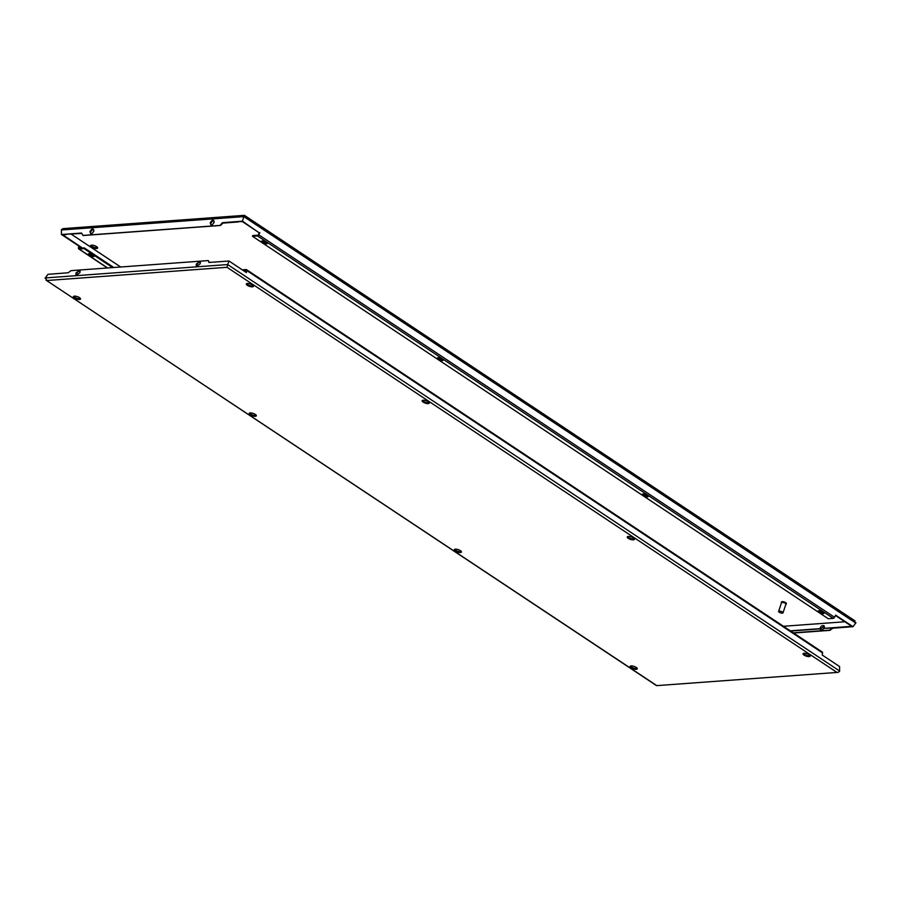 <?xml version="1.0" encoding="UTF-8"?>
<svg xmlns="http://www.w3.org/2000/svg" width="901" height="901" viewBox="0 0 901 901"><rect width="100%" height="100%" fill="white"/><g stroke="black" fill="none" stroke-linecap="round" stroke-linejoin="round"><path stroke-width="1.35" d="M243.709 216.916L244.441 215.542L243.709 216.916M855.95 622.726L852.999 626.691L823.863 628.391L832.006 627.997L829.753 630.126L793.263 632.806M855.556 623.289L854.125 620.485L855.038 620.902L244.419 215.339L63.059 228.629L61.426 229.609L61.414 234.451L81.788 233.46M818.863 612.387A3.187 1.07 18.6 0 1 817.984 611.216A3.187 1.07 18.6 0 1 820.011 610.878A3.187 1.07 18.6 0 1 823.165 612.072A3.187 1.07 18.6 0 1 824.032 613.254A3.187 1.07 18.6 0 1 822.016 613.592A3.187 1.07 18.6 0 1 818.863 612.387M818.311 610.923A3.187 1.07 -161.4 0 0 819.099 611.666A3.187 1.07 -161.4 0 0 823.953 612.815M437.92 359.375A3.187 1.07 18.6 0 1 437.053 358.204A3.187 1.07 18.6 0 1 439.069 357.866A3.187 1.07 18.6 0 1 442.222 359.06A3.187 1.07 18.6 0 1 443.089 360.242A3.187 1.07 18.6 0 1 441.073 360.569A3.187 1.07 18.6 0 1 437.92 359.375M437.368 357.911A3.187 1.07 -161.4 0 0 438.168 358.654A3.187 1.07 -161.4 0 0 443.01 359.803M643.044 495.618A3.187 1.07 18.6 0 1 642.165 494.435A3.187 1.07 18.6 0 1 644.192 494.108A3.187 1.07 18.6 0 1 647.346 495.302A3.187 1.07 18.6 0 1 648.213 496.474A3.187 1.07 18.6 0 1 646.197 496.811A3.187 1.07 18.6 0 1 643.044 495.618M642.492 494.142A3.187 1.07 -161.4 0 0 643.28 494.886A3.187 1.07 -161.4 0 0 648.134 496.046M262.101 242.606A3.187 1.07 18.6 0 1 261.234 241.423A3.187 1.07 18.6 0 1 263.25 241.085A3.187 1.07 18.6 0 1 266.403 242.29A3.187 1.07 18.6 0 1 267.27 243.461A3.187 1.07 18.6 0 1 265.254 243.799A3.187 1.07 18.6 0 1 262.101 242.606M261.549 241.13A3.187 1.07 -161.4 0 0 262.349 241.873A3.187 1.07 -161.4 0 0 267.192 243.033M91.553 247.032A3.773 1.261 18.6 0 1 90.528 245.635A3.773 1.261 18.6 0 1 92.916 245.241A3.773 1.261 18.6 0 1 96.644 246.66A3.773 1.261 18.6 0 1 97.668 248.045A3.773 1.261 18.6 0 1 95.281 248.439A3.773 1.261 18.6 0 1 91.553 247.032M90.855 245.32A3.773 1.261 -161.4 0 0 91.823 246.255A3.773 1.261 -161.4 0 0 97.612 247.595M89.165 255.276A3.187 1.07 18.6 0 1 88.287 254.105A3.187 1.07 18.6 0 1 90.314 253.767A3.187 1.07 18.6 0 1 93.467 254.96A3.187 1.07 18.6 0 1 94.335 256.143A3.187 1.07 18.6 0 1 92.319 256.481A3.187 1.07 18.6 0 1 89.165 255.276M88.613 253.812A3.187 1.07 -161.4 0 0 89.402 254.555A3.187 1.07 -161.4 0 0 94.256 255.715M782.372 612.004A2.32 0.777 -161.4 0 0 780.075 611.137A2.32 0.777 -161.4 0 0 778.61 611.385A2.32 0.777 -161.4 0 0 779.241 612.241A2.32 0.777 -161.4 0 0 781.527 613.108A2.32 0.777 -161.4 0 0 783.003 612.86A2.32 0.777 -161.4 0 0 782.372 612.004M778.61 611.385L781.527 602.713A2.32 0.777 18.6 0 1 782.992 602.465A2.32 0.777 18.6 0 1 785.289 603.332A2.32 0.777 18.6 0 1 785.92 604.188L783.003 612.86M785.796 604.571A2.613 0.878 -161.4 0 0 786.19 604.278A2.613 0.878 -161.4 0 0 785.481 603.321A2.613 0.878 -161.4 0 0 782.901 602.341A2.613 0.878 -161.4 0 0 781.246 602.623A2.613 0.878 -161.4 0 0 781.392 603.096M781.246 602.623L781.471 601.969A2.613 0.878 18.6 0 1 783.115 601.699A2.613 0.878 18.6 0 1 785.695 602.679A2.613 0.878 18.6 0 1 786.415 603.636L786.19 604.278M823.649 628.605A2.32 1.363 123.6 0 1 821.937 629.765L821.149 629.822A2.32 1.363 123.6 0 1 820.563 629.675A2.32 1.363 123.6 0 1 820.147 628.864L820.135 628.628A2.32 1.363 123.6 0 1 820.282 627.862A2.32 1.363 123.6 0 1 822.545 625.677L823.323 625.621A2.32 1.363 123.6 0 1 823.919 625.756A2.32 1.363 123.6 0 1 824.201 627.58A2.32 1.363 123.6 0 1 823.818 628.357L823.863 628.391M824.314 626.386L821.059 628.38L820.845 629.799M210.237 222.682L212.14 220.261L213.537 220.362L214.145 222.389L212.253 224.822L210.845 224.721L210.237 222.682M214.01 220.959L213.278 221.015A2.32 1.363 -56.4 0 0 211.014 223.2A2.32 1.363 -56.4 0 0 210.868 223.966L210.879 224.203A2.32 1.363 -56.4 0 0 211.104 224.833M89.965 231.501L91.857 229.068L93.265 229.181L93.873 231.208L91.97 233.641L90.573 233.528L89.965 231.501M93.738 229.778L93.006 229.834A2.32 1.363 -56.4 0 0 90.742 232.019A2.32 1.363 -56.4 0 0 90.596 232.785L90.596 233.021A2.32 1.363 -56.4 0 0 90.832 233.652M66.021 234.181L81.541 233.044L83.14 235.533L220.486 225.464L222.907 223.121L222.299 222.716L242.448 221.173L259.173 232.841M790.594 631.027L820.147 628.864M820.18 628.661L790.323 630.846M820.135 628.628L790.278 630.824M852.999 626.691L835.632 615.158L834.551 617.286A1.453 0.856 123.6 0 1 833.267 618.356L828.278 618.728L252.471 236.287L257.449 235.916A1.453 0.856 -56.4 0 0 258.745 234.846L259.815 232.717M835.452 615.518L851.715 626.319L823.818 628.357M832.006 627.997L847.785 626.634M82.475 248.034L62.698 234.823L66.573 234.542M237.83 221.511L242.448 221.646L259.173 232.762M61.414 234.451L78.781 245.984L78.443 248.057A1.453 0.856 -56.4 0 0 78.691 248.913A1.453 0.856 -56.4 0 0 79.063 248.991L84.041 248.631L84.289 247.91L78.624 248.316L79.288 246.367L81.867 248.079M79.423 245.939L78.781 245.984M848.382 627.028L832.839 628.222L829.911 630.362L793.601 633.02M238.438 221.916L222.907 223.121M848.359 627.085L847.751 626.691M832.839 628.222L832.231 627.828M238.427 221.984L237.819 221.578M82.926 235.443L220.171 225.385L222.299 222.716M242.448 221.173L243.811 216.612L61.369 229.98M855.77 623.064L243.811 216.612M113.808 267.507L84.289 247.91M259.15 232.818L258.373 235.138L252.708 235.555L252.471 236.287M94.109 255.76L91.587 254.082M120.678 267L71.337 234.226M844.868 621.769L783.431 626.274M90.472 253.8L93.535 255.828M112.602 267.597L84.041 248.631M94.053 255.771L91.429 254.037M82.408 248.045L79.333 246.007M227.559 264.894L229.034 261.031L208.931 262.461L208.322 260.58L71.089 270.638L68.161 272.778L48.001 274.309L45.05 278.274M821.937 652.009A1.453 0.856 123.6 0 1 822.309 652.087A1.453 0.856 123.6 0 1 822.557 652.943L822.219 655.016L839.586 666.549L839.574 671.391L837.941 672.371L656.559 685.638L837.941 672.371M630.452 666.087A3.773 1.261 -161.4 0 0 631.421 667.022A3.773 1.261 -161.4 0 0 637.21 668.362M631.15 667.799A3.773 1.261 18.6 0 1 630.126 666.413A3.773 1.261 18.6 0 1 632.513 666.008A3.773 1.261 18.6 0 1 636.241 667.427A3.773 1.261 18.6 0 1 637.266 668.812A3.773 1.261 18.6 0 1 634.89 669.218A3.773 1.261 18.6 0 1 631.15 667.799M249.509 413.075A3.773 1.261 -161.4 0 0 250.478 414.01A3.773 1.261 -161.4 0 0 256.267 415.35M250.219 414.787A3.773 1.261 18.6 0 1 249.183 413.401A3.773 1.261 18.6 0 1 251.57 412.996A3.773 1.261 18.6 0 1 255.298 414.415A3.773 1.261 18.6 0 1 256.334 415.8A3.773 1.261 18.6 0 1 253.947 416.206A3.773 1.261 18.6 0 1 250.219 414.787M454.633 549.317A3.773 1.261 -161.4 0 0 455.602 550.252A3.773 1.261 -161.4 0 0 461.391 551.592M455.343 551.029A3.773 1.261 18.6 0 1 454.307 549.633A3.773 1.261 18.6 0 1 456.694 549.238A3.773 1.261 18.6 0 1 460.422 550.657A3.773 1.261 18.6 0 1 461.447 552.043A3.773 1.261 18.6 0 1 459.071 552.437A3.773 1.261 18.6 0 1 455.343 551.029M73.691 296.305A3.773 1.261 -161.4 0 0 74.659 297.24A3.773 1.261 -161.4 0 0 80.448 298.58M74.4 298.017A3.773 1.261 18.6 0 1 73.375 296.62A3.773 1.261 18.6 0 1 75.752 296.226A3.773 1.261 18.6 0 1 79.479 297.634A3.773 1.261 18.6 0 1 80.516 299.031A3.773 1.261 18.6 0 1 78.128 299.425A3.773 1.261 18.6 0 1 74.4 298.017M803.388 653.405A3.773 1.261 -161.4 0 0 804.356 654.34A3.773 1.261 -161.4 0 0 810.145 655.68M804.097 655.117A3.773 1.261 18.6 0 1 803.073 653.732A3.773 1.261 18.6 0 1 805.449 653.338A3.773 1.261 18.6 0 1 809.177 654.745A3.773 1.261 18.6 0 1 810.213 656.142A3.773 1.261 18.6 0 1 807.825 656.536A3.773 1.261 18.6 0 1 804.097 655.117M422.456 400.393A3.773 1.261 -161.4 0 0 423.414 401.328A3.773 1.261 -161.4 0 0 429.214 402.668M423.155 402.105A3.773 1.261 18.6 0 1 422.13 400.72A3.773 1.261 18.6 0 1 424.517 400.326A3.773 1.261 18.6 0 1 428.245 401.733A3.773 1.261 18.6 0 1 429.27 403.13A3.773 1.261 18.6 0 1 426.883 403.524A3.773 1.261 18.6 0 1 423.155 402.105M627.569 536.636A3.773 1.261 -161.4 0 0 628.538 537.57A3.773 1.261 -161.4 0 0 634.327 538.911M628.279 538.347A3.773 1.261 18.6 0 1 627.254 536.962A3.773 1.261 18.6 0 1 629.63 536.557A3.773 1.261 18.6 0 1 633.369 537.976A3.773 1.261 18.6 0 1 634.394 539.361A3.773 1.261 18.6 0 1 632.006 539.767A3.773 1.261 18.6 0 1 628.279 538.347M246.637 283.624A3.773 1.261 -161.4 0 0 247.595 284.558A3.773 1.261 -161.4 0 0 253.395 285.899M247.336 285.335A3.773 1.261 18.6 0 1 246.311 283.95A3.773 1.261 18.6 0 1 248.699 283.545A3.773 1.261 18.6 0 1 252.426 284.964A3.773 1.261 18.6 0 1 253.451 286.349A3.773 1.261 18.6 0 1 251.064 286.743A3.773 1.261 18.6 0 1 247.336 285.335M79.941 272.62L77.317 274.568L75.977 274.501L76.022 272.913L78.646 270.964L79.986 271.021L79.941 272.62M80.155 271.201A2.32 1.363 -56.4 0 0 79.851 271.178L79.063 271.235A2.32 1.363 -56.4 0 0 77.351 272.395L77.182 272.643A2.32 1.363 -56.4 0 0 76.799 273.42A2.32 1.363 -56.4 0 0 76.686 274.614M200.213 263.802L197.589 265.75L196.249 265.694L196.305 264.094L198.918 262.146L200.259 262.202L200.213 263.802M200.439 262.382A2.32 1.363 -56.4 0 0 200.123 262.36L199.346 262.416A2.32 1.363 -56.4 0 0 197.623 263.576L197.454 263.824A2.32 1.363 -56.4 0 0 197.082 264.612A2.32 1.363 -56.4 0 0 196.97 265.795M209.347 262.428L208.322 260.58M229.034 261.031L246.401 272.575L246.75 270.491A1.453 0.856 -56.4 0 0 246.502 269.647A1.453 0.856 -56.4 0 0 246.131 269.557L242.301 269.838M45.23 277.936L227.671 264.556L839.631 671.02M243.259 270.48L246.559 270.232L245.894 272.237M45.444 277.711L46.875 280.515L227.029 267.304L836.714 672.247M656.581 685.661L45.962 280.098L656.547 685.458M227.018 267.304L227.75 264.342M823.323 625.621L824.269 626.24M822.545 625.677L823.683 626.432M212.14 220.261L213.278 221.015M212.918 220.204L213.987 220.903M91.857 229.068L93.006 229.834M92.645 229.012L93.715 229.721M834.551 617.286L258.745 234.846M107.613 267.957L79.063 248.991M833.267 618.356L257.449 235.916M822.557 652.943L246.75 270.491M107.399 267.98L78.691 248.913M822.309 652.087L246.502 269.647"/></g></svg>
